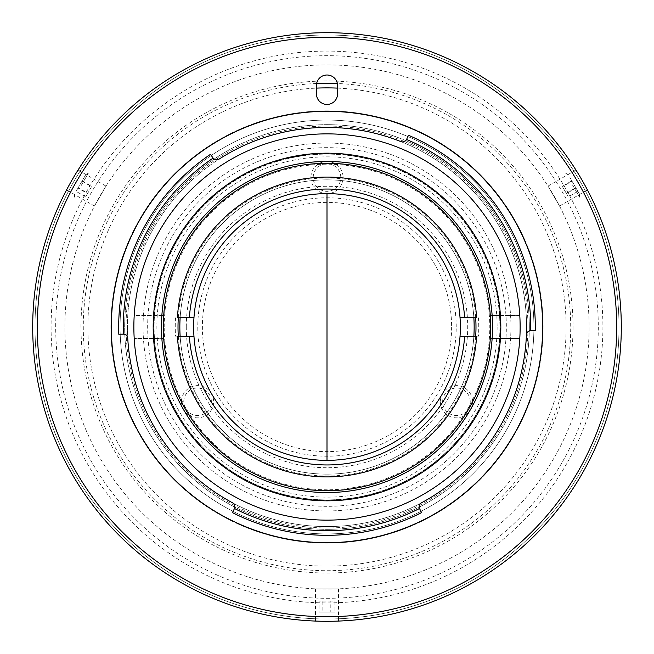 <?xml version="1.0" encoding="UTF-8"?>
<svg xmlns="http://www.w3.org/2000/svg" width="654" height="654" viewBox="0 0 654 654"><rect width="100%" height="100%" fill="white"/><g stroke="black" fill="none" stroke-linecap="round" stroke-linejoin="round"><path stroke-width="0.49" stroke-dasharray="3.27 2.45" d="M330.801 612.103L334.962 612.103L334.962 601.067L330.801 601.067L330.801 612.103L319.038 612.103L319.038 601.067L322.839 601.067L322.839 612.103M327.286 612.103L326.714 612.103L327.286 612.103M334.962 612.103L319.038 612.103M322.839 601.067L330.801 601.067M186.292 327A140.708 140.708 0 0 1 327 186.292A140.708 140.708 0 0 1 467.708 327A140.708 140.708 0 0 1 327 467.716A140.708 140.708 0 0 1 186.292 327M533.926 327A206.926 206.926 0 0 1 327 533.926A206.926 206.926 0 0 1 120.074 327A206.926 206.926 0 0 1 327 120.066A206.926 206.926 0 0 1 533.926 327A206.926 206.926 0 0 1 327 533.926A206.926 206.926 0 0 1 120.074 327A206.926 206.926 0 0 1 327 120.066A206.926 206.926 0 0 1 533.926 327A206.926 206.926 0 0 1 327 533.926A206.926 206.926 0 0 1 120.074 327A206.926 206.926 0 0 1 327 120.066A206.926 206.926 0 0 1 533.926 327A206.926 206.926 0 0 1 327 533.926A206.926 206.926 0 0 1 120.074 327A206.926 206.926 0 0 1 327 120.066A206.926 206.926 0 0 1 533.926 327A206.926 206.926 0 0 1 327 533.926A206.926 206.926 0 0 1 120.074 327A206.926 206.926 0 0 1 327 120.066A206.926 206.926 0 0 1 533.926 327A206.926 206.926 0 0 1 327 533.926A206.926 206.926 0 0 1 120.074 327A206.926 206.926 0 0 1 327 120.066A206.926 206.926 0 0 1 533.926 327M178.297 317.803A148.989 148.989 0 0 1 327 178.011A148.989 148.989 0 0 1 475.703 317.803M473.864 317.803A147.15 147.15 0 0 0 327 179.85A147.15 147.15 0 0 0 180.136 317.803M179.85 327A147.15 147.15 0 0 1 327 179.85A147.15 147.15 0 0 1 474.15 327A147.15 147.15 0 0 1 327 474.15A147.15 147.15 0 0 1 179.85 327M180.136 336.197A147.15 147.15 0 0 0 327 474.15A147.15 147.15 0 0 0 473.864 336.197M475.703 336.197A148.989 148.989 0 0 1 327 475.989A148.989 148.989 0 0 1 178.297 336.197M460.351 327A133.351 133.351 0 0 0 327 193.641A133.351 133.351 0 0 0 193.649 327A133.351 133.351 0 0 0 327 460.351A133.351 133.351 0 0 0 460.351 327M460.04 317.803L476.627 317.803M177.373 317.803L193.96 317.803M175.534 317.803A151.744 151.744 0 0 0 175.534 336.197L193.96 336.197M476.627 336.197L478.466 336.197A151.744 151.744 0 0 0 478.466 317.803M460.04 336.197L478.466 336.197M175.534 336.197L177.373 336.197M153.183 327A173.817 173.817 0 0 1 327 153.175A173.817 173.817 0 0 1 500.817 327A173.817 173.817 0 0 1 327 500.817A173.817 173.817 0 0 1 153.183 327A173.817 173.817 0 0 1 327 153.175A173.817 173.817 0 0 1 500.817 327A173.817 173.817 0 0 1 327 500.817A173.817 173.817 0 0 1 153.183 327A173.817 173.817 0 0 1 327 153.175A173.817 173.817 0 0 1 500.817 327A173.817 173.817 0 0 1 327 500.817A173.817 173.817 0 0 1 153.183 327M133.866 327A193.134 193.134 0 0 1 327 133.866A193.134 193.134 0 0 1 520.134 327A193.134 193.134 0 0 1 327 520.134A193.134 193.134 0 0 1 133.866 327A193.134 193.134 0 0 0 327 520.134A193.134 193.134 0 0 0 520.134 327A193.134 193.134 0 0 0 327 133.866A193.134 193.134 0 0 0 133.866 327M456.214 327A129.214 129.214 0 0 0 327 197.786A129.214 129.214 0 0 0 197.786 327A129.214 129.214 0 0 0 327 456.214A129.214 129.214 0 0 0 456.214 327M470.226 401.728A13.791 13.791 0 0 0 456.427 387.928A13.791 13.791 0 0 0 442.635 401.728A13.791 13.791 0 0 0 456.427 415.519A13.791 13.791 0 0 0 470.226 401.728M211.365 401.728A13.791 13.791 0 0 0 197.573 387.928A13.791 13.791 0 0 0 183.774 401.728A13.791 13.791 0 0 0 197.573 415.519A13.791 13.791 0 0 0 211.365 401.728M340.791 177.553A13.791 13.791 0 0 0 327 163.753A13.791 13.791 0 0 0 313.209 177.553A13.791 13.791 0 0 0 327 191.344A13.791 13.791 0 0 0 340.791 177.553M181.477 401.728A16.097 16.097 0 0 0 197.573 417.816A16.097 16.097 0 0 0 213.67 401.728A16.097 16.097 0 0 0 197.573 385.631A16.097 16.097 0 0 0 181.477 401.728M440.33 401.728A16.097 16.097 0 0 0 456.427 417.816A16.097 16.097 0 0 0 472.523 401.728A16.097 16.097 0 0 0 456.427 385.631A16.097 16.097 0 0 0 440.33 401.728M310.903 177.553A16.097 16.097 0 0 0 327 193.641A16.097 16.097 0 0 0 343.097 177.553A16.097 16.097 0 0 0 327 161.456A16.097 16.097 0 0 0 310.903 177.553M451.62 327A124.62 124.62 0 0 1 327 451.62A124.62 124.62 0 0 1 202.38 327A124.62 124.62 0 0 1 327 202.38A124.62 124.62 0 0 1 451.62 327M327 506.335A179.335 179.335 0 0 1 147.665 327A179.335 179.335 0 0 1 327 147.657A179.335 179.335 0 0 1 506.335 327A179.335 179.335 0 0 1 327 506.335M327 153.641A173.359 173.359 0 0 0 153.641 327A173.359 173.359 0 0 0 327 500.359A173.359 173.359 0 0 0 500.359 327A173.359 173.359 0 0 0 327 153.641M327 124.669A202.331 202.331 0 0 0 124.669 327A202.331 202.331 0 0 0 327 529.331A202.331 202.331 0 0 0 529.331 327A202.331 202.331 0 0 0 327 124.669A202.331 202.331 0 0 0 124.669 327A202.331 202.331 0 0 0 327 529.331A202.331 202.331 0 0 0 529.331 327A202.331 202.331 0 0 0 327 124.669A202.331 202.331 0 0 0 124.669 327A202.331 202.331 0 0 0 327 529.331A202.331 202.331 0 0 0 529.331 327A202.331 202.331 0 0 0 327 124.669M327 143.062A183.938 183.938 0 0 0 143.062 327A183.938 183.938 0 0 0 327 510.938A183.938 183.938 0 0 0 510.938 327A183.938 183.938 0 0 0 327 143.062A183.938 183.938 0 0 0 143.062 327A183.938 183.938 0 0 0 327 510.938A183.938 183.938 0 0 0 510.938 327A183.938 183.938 0 0 0 327 143.062M164.219 327A162.781 162.781 0 0 1 327 164.211A162.781 162.781 0 0 1 489.781 327A162.781 162.781 0 0 1 327 489.781A162.781 162.781 0 0 1 164.219 327M499.517 315.506L490.304 315.506A163.704 163.704 0 0 0 327 163.296A163.704 163.704 0 0 0 163.296 327A163.704 163.704 0 0 0 327 490.704A163.704 163.704 0 0 0 490.704 327A163.704 163.704 0 0 0 327 163.296A163.704 163.704 0 0 0 163.696 338.494L134.209 338.494L163.696 338.494A163.704 163.704 0 0 0 327 490.704A163.704 163.704 0 0 0 490.304 315.506L519.791 315.506A193.134 193.134 0 0 0 327 133.866A193.134 193.134 0 0 0 134.209 315.506L163.696 315.506L134.209 315.506A193.134 193.134 0 0 0 327 520.134A193.134 193.134 0 0 0 519.791 338.494L490.304 338.494L519.791 338.494A193.134 193.134 0 0 0 519.791 315.506L499.517 315.506A172.901 172.901 0 0 0 327 154.099A172.901 172.901 0 0 0 154.483 315.506M154.483 338.494A172.901 172.901 0 0 0 327 499.901A172.901 172.901 0 0 0 499.517 338.494M499.901 327A172.901 172.901 0 0 1 327 499.901A172.901 172.901 0 0 1 154.099 327A172.901 172.901 0 0 1 327 154.099A172.901 172.901 0 0 1 499.901 327A172.901 172.901 0 0 1 327 499.901A172.901 172.901 0 0 1 154.099 327A172.901 172.901 0 0 1 327 154.099A172.901 172.901 0 0 1 499.901 327M497.138 327A170.138 170.138 0 0 1 327 497.138A170.138 170.138 0 0 1 156.862 327A170.138 170.138 0 0 1 327 156.854A170.138 170.138 0 0 1 497.138 327M548.027 186.112L559.522 206.026L548.027 186.112L575.929 170.007M577.433 172.419L585.837 186.946M559.522 206.026L587.423 189.922M335.657 621.169L318.874 621.186M315.506 588.862L338.494 588.862L315.506 588.862L315.506 621.079L337.619 621.112M621.3 327A294.3 294.3 0 0 1 327 621.3A294.3 294.3 0 0 1 32.7 327A294.3 294.3 0 0 0 327 621.3A294.3 294.3 0 0 0 621.3 327A294.3 294.3 0 0 0 327 32.7A294.3 294.3 0 0 0 32.7 327A294.3 294.3 0 0 1 327 32.7A294.3 294.3 0 0 1 621.3 327A294.3 294.3 0 0 1 327 621.3A294.3 294.3 0 0 1 32.7 327A294.3 294.3 0 0 1 327 32.7A294.3 294.3 0 0 1 621.3 327A294.3 294.3 0 0 1 327 621.3A294.3 294.3 0 0 1 32.7 327A294.3 294.3 0 0 1 327 32.7A294.3 294.3 0 0 1 621.3 327A294.3 294.3 0 0 0 327 32.7A294.3 294.3 0 0 0 32.7 327A294.3 294.3 0 0 0 327 621.3A294.3 294.3 0 0 0 621.3 327M602.906 327A275.906 275.906 0 0 1 327 602.906A275.906 275.906 0 0 1 51.094 327A275.906 275.906 0 0 1 327 51.094A275.906 275.906 0 0 1 602.906 327M110.878 327A216.122 216.122 0 0 0 327 543.122A216.122 216.122 0 0 0 543.122 327A216.122 216.122 0 0 0 327 110.869A216.122 216.122 0 0 0 110.878 327A216.122 216.122 0 0 0 327 543.122A216.122 216.122 0 0 0 543.122 327A216.122 216.122 0 0 0 327 110.869A216.122 216.122 0 0 0 110.878 327M94.478 206.026L105.973 186.112L94.478 206.026L66.577 189.922M67.91 187.412L76.289 172.869M105.973 186.112L78.071 170.007M338.494 588.862L338.494 621.079M598.304 327A271.304 271.304 0 0 1 327 598.304A271.304 271.304 0 0 1 55.696 327A271.304 271.304 0 0 1 327 55.688A271.304 271.304 0 0 1 598.304 327M76.297 172.86L68.163 186.938M212.861 157.778A4.594 4.594 0 0 0 219.155 159.077A199.568 199.568 0 0 0 327 526.568A199.568 199.568 0 0 0 526.568 327A199.568 199.568 0 0 0 327 127.424A199.568 199.568 0 0 0 127.432 327A199.568 199.568 0 0 0 327 526.568A199.568 199.568 0 0 0 526.568 327A199.568 199.568 0 0 0 327 127.424A199.568 199.568 0 0 0 127.759 338.453A4.594 4.594 0 0 0 123.009 334.12M585.845 186.954L577.711 172.869M337.578 88.118A239.119 239.119 0 0 1 566.119 327A239.119 239.119 0 0 1 327 566.119A239.119 239.119 0 0 1 87.881 327A239.119 239.119 0 0 1 316.422 88.118M64.893 327A262.107 262.107 0 0 1 327 64.893A262.107 262.107 0 0 1 589.107 327A262.107 262.107 0 0 1 327 589.107A262.107 262.107 0 0 1 64.893 327M234.328 508.869A4.594 4.594 0 0 0 232.415 502.738A199.568 199.568 0 0 0 421.585 502.738A4.594 4.594 0 0 0 419.672 508.869M526.413 334.979A199.568 199.568 0 0 0 400.82 141.583A4.594 4.594 0 0 0 406.755 139.106L408.39 135.247A208.307 208.307 0 0 1 535.274 330.638L531.089 330.564A4.594 4.594 0 0 0 526.413 334.979M210.514 154.303A208.307 208.307 0 0 0 118.815 334.268M111.335 327A215.665 215.665 0 0 0 327 542.665A215.665 215.665 0 0 0 542.665 327A215.665 215.665 0 0 0 327 111.335A215.665 215.665 0 0 0 111.335 327M316.422 93.857A10.578 10.578 0 0 0 327 104.436A10.578 10.578 0 0 0 337.578 93.857L337.578 85.584A10.578 10.578 0 0 0 327 75.006A10.578 10.578 0 0 0 316.422 85.584L316.422 93.857M316.626 83.499A243.713 243.713 0 0 0 83.287 327A243.713 243.713 0 0 0 327 570.713A243.713 243.713 0 0 0 570.713 327A243.713 243.713 0 0 0 337.374 83.499M232.432 512.605A208.307 208.307 0 0 0 421.568 512.605M573.762 184.199L579.518 194.164L573.762 184.199M572.438 184.886L579.518 197.14L572.438 184.886M575.806 187.739L569.928 177.553L577.891 191.344L575.806 187.739L566.25 193.257L562.268 186.365L571.825 180.847M566.25 193.257L568.326 196.862L577.891 191.344M575.986 188.05L566.429 193.568L562.448 186.676L572.005 181.158M566.429 193.568L568.326 196.862M79.951 184.698L85.699 174.732L79.951 184.698M81.202 185.499L88.282 173.245L81.202 185.499M78.194 187.739L76.109 191.344L85.674 196.862L87.75 193.257L78.194 187.739L84.072 177.553L76.109 191.344M81.995 181.158L91.552 186.676L87.571 193.568L78.014 188.05M87.571 193.568L85.674 196.862M82.175 180.847L91.732 186.365L87.75 193.257M619.003 327A292.003 292.003 0 0 1 327 619.003A292.003 292.003 0 0 1 34.997 327A292.003 292.003 0 0 1 327 34.997A292.003 292.003 0 0 1 619.003 327A292.003 292.003 0 0 1 327 619.003A292.003 292.003 0 0 1 34.997 327A292.003 292.003 0 0 1 327 34.997A292.003 292.003 0 0 1 619.003 327A292.003 292.003 0 0 1 327 619.003A292.003 292.003 0 0 1 34.997 327A292.003 292.003 0 0 1 327 34.997A292.003 292.003 0 0 1 619.003 327A292.003 292.003 0 0 1 327 619.003A292.003 292.003 0 0 1 34.997 327A292.003 292.003 0 0 1 327 34.997A292.003 292.003 0 0 1 619.003 327A292.003 292.003 0 0 1 327 619.003A292.003 292.003 0 0 1 34.997 327A292.003 292.003 0 0 1 327 34.997A292.003 292.003 0 0 1 619.003 327A292.003 292.003 0 0 1 327 619.003A292.003 292.003 0 0 1 34.997 327A292.003 292.003 0 0 1 327 34.997A292.003 292.003 0 0 1 619.003 327A292.003 292.003 0 0 1 327 619.003A292.003 292.003 0 0 1 34.997 327A292.003 292.003 0 0 1 327 34.997A292.003 292.003 0 0 1 619.003 327A292.003 292.003 0 0 1 327 619.003A292.003 292.003 0 0 1 34.997 327A292.003 292.003 0 0 1 327 34.997A292.003 292.003 0 0 1 619.003 327A292.003 292.003 0 0 1 327 619.003A292.003 292.003 0 0 1 34.997 327A292.003 292.003 0 0 1 327 34.997A292.003 292.003 0 0 1 619.003 327A292.003 292.003 0 0 1 327 619.003A292.003 292.003 0 0 1 34.997 327A292.003 292.003 0 0 1 327 34.997A292.003 292.003 0 0 1 619.003 327M573.018 327A246.018 246.018 0 0 1 327 573.018A246.018 246.018 0 0 1 80.982 327A246.018 246.018 0 0 1 327 80.982A246.018 246.018 0 0 1 573.018 327M327 126.042A200.958 200.958 0 0 0 126.042 327A200.958 200.958 0 0 0 327 527.958A200.958 200.958 0 0 0 527.958 327A200.958 200.958 0 0 0 327 126.042M327 133.866A193.134 193.134 0 0 0 133.866 327A193.134 193.134 0 0 0 327 520.134A193.134 193.134 0 0 0 520.134 327A193.134 193.134 0 0 0 327 133.866M579.518 194.164L579.518 197.14M568.301 174.732L565.718 173.245M85.699 174.732L88.282 173.245M74.482 194.164L74.482 197.14"/><path stroke-width="0.98" d="M327 193.649L327 460.359L327 193.649M163.296 327A163.704 163.704 0 0 0 327 490.704A163.704 163.704 0 0 0 490.704 327A163.704 163.704 0 0 0 327 163.296A163.704 163.704 0 0 0 163.296 327M492.544 327A165.544 165.544 0 0 1 327 492.544A165.544 165.544 0 0 1 161.456 327A165.544 165.544 0 0 1 327 161.456A165.544 165.544 0 0 1 492.544 327M178.297 336.197A148.989 148.989 0 0 1 178.297 317.803M475.703 317.803A148.989 148.989 0 0 1 475.703 336.197M473.864 336.197A147.15 147.15 0 0 0 473.864 317.803M180.136 317.803A147.15 147.15 0 0 0 180.136 336.197M193.96 336.197A133.351 133.351 0 0 0 327 460.351A133.351 133.351 0 0 0 460.04 336.197L464.642 336.197A137.953 137.953 0 0 1 327 464.953A137.953 137.953 0 0 1 189.358 336.197L193.96 336.197A133.351 133.351 0 0 1 193.96 317.803L189.358 317.803A137.953 137.953 0 0 1 327 189.047A137.953 137.953 0 0 1 464.642 317.803L460.04 317.803A133.351 133.351 0 0 0 327 193.641A133.351 133.351 0 0 0 193.96 317.803M460.04 317.803A133.351 133.351 0 0 1 460.04 336.197M189.358 317.803L177.373 317.803A149.905 149.905 0 0 1 327 177.087A149.905 149.905 0 0 1 476.627 317.803L464.642 317.803M464.642 336.197L476.627 336.197A149.905 149.905 0 0 1 327 476.905A149.905 149.905 0 0 1 177.373 336.197L189.358 336.197M153.183 327A173.817 173.817 0 0 1 327 153.175A173.817 173.817 0 0 1 500.817 327A173.817 173.817 0 0 1 327 500.817A173.817 173.817 0 0 1 153.183 327M577.711 172.869L577.433 172.419M585.837 186.946L587.423 189.922L585.845 186.954M337.619 621.112L335.657 621.169M318.874 621.186L315.506 621.079M68.163 186.938L67.91 187.412M76.289 172.869L78.071 170.007L76.297 172.86M316.422 88.118A239.119 239.119 0 0 1 337.578 88.118M234.5 508.501L232.432 512.605A208.307 208.307 0 0 0 421.568 512.605L419.5 508.501A4.594 4.594 0 0 1 421.585 502.738A199.568 199.568 0 0 0 526.413 334.979A4.594 4.594 0 0 1 530.68 330.572A203.713 203.713 0 0 0 406.575 139.474A4.594 4.594 0 0 1 400.82 141.583A199.568 199.568 0 0 0 219.155 159.077A4.594 4.594 0 0 1 213.098 158.105A203.713 203.713 0 0 0 123.418 334.129A4.594 4.594 0 0 1 127.759 338.453A199.568 199.568 0 0 0 232.415 502.738A4.594 4.594 0 0 1 234.5 508.501A203.713 203.713 0 0 0 419.5 508.501M520.134 327A193.134 193.134 0 0 0 327 133.866A193.134 193.134 0 0 0 133.866 327A193.134 193.134 0 0 0 327 520.134A193.134 193.134 0 0 0 520.134 327M123.418 334.129L118.815 334.268A208.307 208.307 0 0 1 210.514 154.303L213.098 158.105M406.575 139.474L408.39 135.247A208.307 208.307 0 0 1 535.274 330.638L530.68 330.572M111.335 327A215.665 215.665 0 0 0 327 542.665A215.665 215.665 0 0 0 542.665 327A215.665 215.665 0 0 0 327 111.335A215.665 215.665 0 0 0 111.335 327M37.303 327A289.697 289.697 0 0 0 327 616.697A289.697 289.697 0 0 0 616.697 327A289.697 289.697 0 0 0 327 37.294A289.697 289.697 0 0 0 37.303 327M621.3 327A294.3 294.3 0 0 1 327 621.3A294.3 294.3 0 0 1 32.7 327A294.3 294.3 0 0 1 327 32.7A294.3 294.3 0 0 1 621.3 327M316.422 93.857A10.578 10.578 0 0 0 327 104.436A10.578 10.578 0 0 0 337.578 93.857L337.578 85.584A10.578 10.578 0 0 0 327 75.006A10.578 10.578 0 0 0 316.422 85.584L316.422 93.857M337.374 83.499A243.713 243.713 0 0 0 316.626 83.499"/></g></svg>
